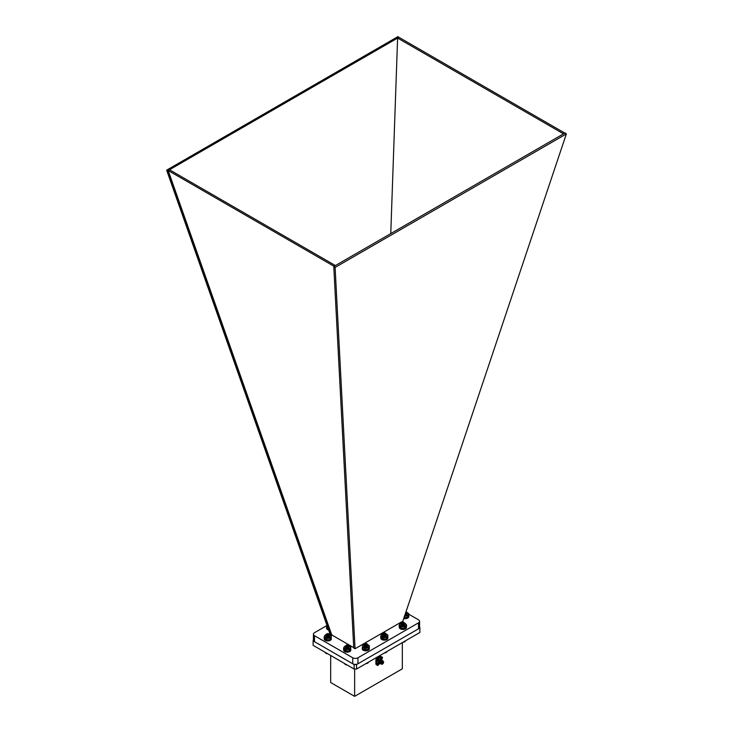 <?xml version="1.0" encoding="UTF-8"?>
<svg xmlns="http://www.w3.org/2000/svg" width="733" height="733" viewBox="0 0 733 733"><rect width="100%" height="100%" fill="white"/><g stroke="black" fill="none" stroke-linecap="round" stroke-linejoin="round"><path stroke-width="1.1" d="M566.362 133.919L335.109 267.435L355.056 648.76L402.857 621.163L566.362 133.919L565.134 132.92L563.521 133.846L397.607 38.061L390.762 233.589M167.866 170.697L166.638 170.166L330.143 634.375L331.453 635.135L167.866 170.697L169.479 169.772L335.393 265.557L334.092 266.308L168.178 170.514L331.765 634.952L353.727 647.633M169.479 169.772L398.908 37.31L564.822 133.094M399.201 37.484L397.891 36.65L166.638 170.166M335.393 265.557L563.521 133.846M335.109 267.435L334.092 266.308M333.781 266.482L353.746 647.999L355.056 648.76M327.504 626.889L326.881 626.807L326.927 625.506L314.494 632.707A3.665 2.117 0 0 0 313.422 634.201A3.665 2.117 0 0 0 314.494 635.703L352.756 657.794A3.665 2.117 0 0 0 357.942 657.794L418.506 622.83A3.665 2.117 0 0 0 419.578 621.337A3.665 2.117 0 0 0 418.506 619.834L408.803 614.236M313.422 634.201L313.422 640.193A3.665 2.117 0 0 0 314.494 641.687L352.756 663.777A3.665 2.117 0 0 0 357.942 663.777L418.506 628.813A3.665 2.117 0 0 0 419.578 627.32L419.578 621.337M385.466 633.156L386.172 634.063L385.631 634.888L383.863 635.264L382.562 634.613L382.644 633.999M385.787 633.953L385.631 635.484L383.863 635.859L382.599 634.659M385.476 634.347L386.172 635.264L385.631 636.088L383.551 636.409M383.808 636.464L384.706 636.491M386.172 634.1L385.631 634.961L383.863 635.337L382.507 634.402M385.76 634.008L386.172 634.732L385.631 635.557L383.863 635.932L382.617 634.705M385.411 634.393L386.172 635.337L384.972 636.446M383.432 634.063A1.283 0.742 0 0 0 385.246 634.063A1.283 0.742 0 0 0 385.246 633.019A1.283 0.742 0 0 0 383.432 633.019A1.283 0.742 0 0 0 383.432 634.063M385.246 633.019L383.231 633.147A1.356 0.779 180 0 1 383.377 633.046A1.356 0.779 180 0 1 383.405 633.028M385.393 634.402L385.695 635.035L385.338 634.439L383.084 634.677A1.833 1.063 180 0 1 383.295 634.576M383.038 634.457L383.982 635.291L385.292 634.989L385.659 634.173L385.292 635.071L383.982 635.374L383.075 634.485M385.695 635.035L383.982 635.969L382.983 635.337L383.881 634.714M384.449 634.714L385.65 635.41L384.88 636.464M383.066 636.171L383.377 635.456L384.688 635.355L385.677 636.097M383.121 636.226L385.421 636.308M385.695 634.961L383.982 635.896L383.029 635.438L383.661 634.686M384.688 634.677L385.695 635.557L384.028 636.491M383.579 636.418L382.983 635.859L383.377 635.383L384.688 635.282L385.686 636.061M383.084 636.198L385.476 636.281M383.753 636.455L384.733 636.482M384.477 652.892L386.181 652.452A2.474 1.429 180 0 1 386.089 652.507A2.474 1.429 180 0 1 384.459 652.929M386.667 652.077L386.85 651.545M386.529 652.214L386.722 651.619M386.089 652.507L386.557 651.71M386.181 651.93L386.181 652.452L386.383 651.82M386.172 652.452L386.172 651.93M385.979 652.562L385.979 652.049L385.952 652.562M385.76 652.654L385.76 652.178M326.891 635.007L326.432 634.466A1.356 0.779 180 0 0 326.891 635.007L326.515 634.054A1.833 1.063 180 0 1 326.506 634.054L326.497 634.063A1.833 1.063 180 0 0 325.965 634.714A3.207 1.851 0 0 0 324.728 635.713L325.965 634.705M329.319 634.393L329.502 635.438L328.072 636.207L326.368 635.923L326.038 635.044M329.3 634.97L329.502 636.042L328.072 636.803L326.368 636.528L326.048 635.621M328.97 635.328L329.374 636.803M329.364 634.512L329.502 635.52L328.072 636.281L326.368 636.006L326.057 635.08M329.273 635.016L329.502 636.116L328.072 636.876L326.368 636.601L326.075 635.667M327.01 636.775L329.053 636.244L328.87 635.392L329.621 636.226M328.595 634.943A1.283 0.742 0 0 0 328.696 633.843A1.283 0.742 0 0 0 326.982 633.788A1.283 0.742 0 0 0 326.881 633.843A1.283 0.742 0 0 0 326.836 634.86A1.283 0.742 0 0 0 328.595 634.943M328.696 633.843L325.965 634.714M326.432 634.503L326.881 633.843M328.549 635.548L326.909 635.612M327.01 636.18L327.999 636.235L329.135 635.19L327.999 636.308L326.652 636.07M328.815 635.419L329.053 636.317L326.652 636.665M327.953 635.685L328.842 636.042L328.879 637.124M327.202 636.299L329.062 636.895M327.202 636.895L328.76 637.169M328.173 635.648L329.09 636.262M329.135 636.418L328.668 637.197M328.017 636.217L329.09 636.858M328.017 636.812L328.824 637.151M327.669 653.754A2.474 1.429 180 0 1 326.038 653.332A2.474 1.429 180 0 1 325.947 653.277L327.651 653.717M326.038 653.332L325.745 652.636M325.562 652.535L325.754 653.158M325.406 652.443L325.599 653.03M325.278 652.37L325.461 652.892M326.368 653.479L326.368 652.993M326.176 653.387L326.176 652.883M326.148 653.387L326.148 652.865M403.993 622.454L404.698 623.362L404.167 624.186L402.39 624.562L401.098 623.911L401.171 623.297M404.314 623.252L404.167 624.791L402.39 625.157L401.125 623.966M404.011 623.646L404.698 624.562L404.167 625.386L402.39 625.762L401.51 625.157L403.214 624.58L404.213 625.359M404.698 623.398L404.167 624.259L402.39 624.635L401.033 623.701M404.295 623.307L404.698 624.04L404.167 624.864L402.39 625.24L401.153 624.003M402.188 623.985L401.556 624.745L402.518 625.194L403.828 624.892L403.92 623.71L404.634 624.342L403.498 625.744M401.959 623.362A1.283 0.742 0 0 0 403.773 623.362A1.283 0.742 0 0 0 403.773 622.317A1.283 0.742 0 0 0 401.959 622.317A1.283 0.742 0 0 0 401.959 623.362M403.773 622.317L401.766 622.445A1.356 0.779 180 0 1 401.904 622.344A1.356 0.779 180 0 1 401.931 622.335M404.222 624.259L403.865 623.737L401.849 623.893M404.167 623.499L403.828 624.369L402.518 624.672L401.51 624.04M404.222 624.342L402.518 625.267L401.51 624.635L402.408 624.021M402.985 624.012L404.176 624.708L403.416 625.762M404.011 625.579L401.611 625.496L401.904 624.754L404.204 625.396M401.647 625.533L403.956 625.606M403.214 623.985L404.222 624.864L402.967 625.808M404.195 623.471L403.828 624.296L402.518 624.598L401.51 623.966M403.003 642.2L404.708 641.76A2.474 1.429 180 0 1 404.616 641.815A2.474 1.429 180 0 1 402.985 642.227M405.193 641.375L405.376 640.844M404.616 641.815L405.248 640.926M404.708 641.76L404.909 641.118M405.092 641.512L405.092 641.018M404.515 641.861L404.515 641.348M404.488 641.861L404.488 641.366M404.286 641.952L404.286 641.476M367.251 644.041L367.077 643.922A1.833 1.063 180 0 1 367.105 643.94A1.833 1.063 180 0 1 367.251 644.041L367.636 644.747L366.931 645.672L365.116 645.92L364.118 644.683M367.251 644.637L367.636 645.352L366.931 646.277L365.116 646.515L363.989 645.782L364.374 645.049M366.94 645.031L367.636 645.947L366.931 646.873L364.823 647.047M366.225 647.184L365.199 647.147L366.931 646.946L367.636 645.947M367.636 644.829L366.931 645.746L365.116 645.993L363.971 645.086M367.224 644.692L367.636 645.425L366.931 646.35L365.116 646.588L364.09 645.388M365.126 645.37L364.448 645.947L365.291 646.561L366.637 646.35L366.857 645.086L367.636 646.02M364.796 644.692A1.283 0.742 0 0 0 366.592 644.82A1.283 0.742 0 0 0 366.821 643.785A1.283 0.742 0 0 0 366.711 643.711A1.283 0.742 0 0 0 364.897 643.711A1.283 0.742 0 0 0 364.796 644.692M367.077 643.922L364.75 643.812M367.16 645.645L366.802 645.122L364.777 645.269M367.105 644.875L366.637 645.828L365.291 646.039L364.548 645.168M367.16 645.718L365.291 646.634L364.448 646.02L365.346 645.397M365.914 645.397L367.151 646.204L366.271 647.175M366.903 647.001L364.585 646.918L364.979 646.094L367.151 646.799L366.317 646.011L364.448 646.625M365.437 647.184L365.978 647.202M367.132 644.848L366.637 645.755L365.291 645.965L364.512 645.141M366.152 645.361L367.151 646.13L366.637 646.955L364.448 646.543M364.548 646.882L366.958 646.973M366.033 663.557L367.618 663.173A2.474 1.429 180 0 1 367.554 663.209A2.474 1.429 180 0 1 365.923 663.631M368.223 662.659L368.406 662.192M368.103 662.797L368.296 662.256M367.966 662.934L368.158 662.339M367.801 663.063L367.993 662.43M367.407 663.283L367.407 662.769M367.37 663.283L367.37 662.788M367.178 663.365L367.178 662.898M406.339 611.734L407.044 612.641L405.312 613.851L406.558 614.648L405.303 613.897L406.568 612.944L405.285 613.952L407.044 612.641M406.659 612.531L406.503 614.071L405.111 614.456M406.348 612.925L407.044 613.842L406.503 614.666L404.909 615.051M404.918 615.033L405.587 615.069M406.641 612.586L407.044 613.319L406.503 614.144L405.083 614.529M406.293 612.971L407.044 613.915L405.789 615.042M405.661 612.815A1.283 0.742 0 0 0 406.119 611.597A1.283 0.742 0 0 0 406.082 611.579M406.119 611.597L405.514 613.274M406.265 612.99L406.568 613.622L406.21 613.017L405.496 613.319L406.568 614.217L405.734 615.051M406.568 613.622L405.074 614.556M406.568 613.539L405.102 614.483L406.302 614.886M405.56 613.264L406.568 614.144L405.331 615.097M405.129 614.401L406.357 614.868M404.928 615.005L405.615 615.069M348.349 645.196L348.523 645.287A1.833 1.063 180 0 1 348.532 645.297A1.833 1.063 180 0 1 349.073 646.039L347.231 647.248L345.646 646.818L345.582 645.929A3.207 1.851 0 0 0 344.244 646.845L345.582 645.883M349.009 646.341L348.826 647.221L347.231 647.844L345.646 647.413L345.829 646.332M349.009 646.937L348.826 647.816L347.231 648.448L345.408 647.541M346.507 648.476L347.818 648.513L346.498 648.467L348.826 647.89L349.073 647.239M349.064 646.011L347.231 647.321L345.646 646.891L345.6 645.993M348.633 645.956L348.826 647.294L347.231 647.926L345.646 647.496L345.518 646.68M348.294 646.359L349.073 647.312M346.718 648.513L347.616 648.54M349.073 646.112L348.239 645.132M345.958 645.59A1.283 0.742 0 0 0 347.24 646.332A1.283 0.742 0 0 0 348.523 645.59A1.283 0.742 0 0 0 348.148 645.067A1.283 0.742 0 0 0 346.333 645.067A1.283 0.742 0 0 0 345.958 645.59M348.148 645.067L348.661 645.709L346.196 645.159M348.395 646.277L346.159 646.533M348.523 646.139L347.24 647.349L346.058 647.056L345.994 646.442M346.581 646.653L346.058 647.578L347.24 647.871L348.596 646.937L347.24 647.945L345.884 647.312L346.819 646.689M347.332 646.689L348.239 647.01M348.248 647.019L348.413 648.054L346.911 648.54M346.425 648.448L345.994 647.642M345.985 648.247L348.386 648.329M346.663 648.503L347.515 648.513M348.551 646.112L347.24 647.276L345.949 646.424M347.57 646.653L348.285 646.973M348.303 646.992L348.413 647.981L347.24 648.467L345.949 647.615M345.958 648.21L348.294 648.128L345.939 648.192M347.121 664.978A2.474 1.429 180 0 1 345.49 664.565A2.474 1.429 180 0 1 345.426 664.529M344.931 663.713L345.49 664.556L347.094 664.913M345.49 664.565L345.49 664.034M344.785 663.631L344.977 664.19M344.666 663.567L344.849 664.052M345.93 664.749L345.93 664.29M345.738 664.657L345.738 664.18M345.701 664.657L345.701 664.162M345.509 664.556L345.509 664.043M345.289 664.446L345.289 663.924M345.096 664.327L345.096 663.814M406.54 614.73L405.157 614.318L406.421 614.831L405.871 613.173M406.632 613.603L405.77 613.209M406.458 614.813L405.193 614.227M406.531 614.749L405.835 613.759M406.137 614.95L405.01 614.758M406.568 614.593L405.358 613.713M405.239 614.85A1.833 1.063 180 0 0 404.973 614.859L405.239 614.85A1.833 1.063 180 0 1 406.064 614.969M406.229 612.211L408.803 613.75L407.786 615.812L404.185 616.325M407.786 615.812L407.786 617.213L408.29 616.416L408.803 613.75M407.786 617.213L404.185 617.727L404.185 617.204M404.643 615.857A3.207 1.851 180 0 0 405.99 615.83A3.207 1.851 0 0 0 408.29 614.547A3.207 1.851 0 0 0 407.521 612.751A3.207 1.851 0 0 0 407.035 612.513M406.064 613.1A1.833 1.063 180 0 1 406.503 614.785A1.833 1.063 180 0 1 404.9 615.079M328.457 629.006L326.881 628.208L326.881 626.807M326.955 625.322A3.207 1.851 0 0 0 326.927 625.506L326.973 624.672M326.927 625.506A3.207 1.851 0 0 0 327.358 626.486M347.735 647.844L346.471 647.844M347.735 647.248L346.462 647.239M346.498 646.634L345.903 646.845M347.973 646.533A1.833 1.063 180 0 1 348.541 648.256A1.833 1.063 180 0 1 345.949 648.256A1.833 1.063 180 0 1 345.417 647.395L347.589 647.138L346.562 647.212L346.086 648.32M348.496 648.274L347.754 647.78M346.425 647.78L345.921 648.164M348.56 648.219L347.754 647.175M348.166 648.421L346.315 648.412M348.596 648.054L347.598 647.212M348.459 648.293L347.79 646.598M346.388 648.439A1.833 1.063 180 0 1 347.433 648.32M348.56 645.736L350.896 647.395L349.586 649.392L345.93 649.74L343.585 648.082L344.244 646.845A3.207 1.851 0 0 0 344.757 648.678A3.207 1.851 180 0 0 347.754 649.328A3.207 1.851 0 0 0 350.246 648.164A3.207 1.851 0 0 0 349.733 646.332A3.207 1.851 0 0 0 349.073 645.984M349.586 649.392L349.586 650.794L350.246 650.034L350.896 647.395M349.586 650.794L345.93 651.142L345.93 649.74M345.93 651.142L343.585 649.484L343.585 648.082M345.417 647.395A1.833 1.063 180 0 1 346.086 646.68M329.218 635.841L328.613 635.52M328.842 635.41A1.833 1.063 180 0 1 329.09 637.023A1.833 1.063 180 0 1 326.497 637.023A1.833 1.063 180 0 1 325.956 636.226A1.833 1.063 180 0 1 325.983 636.088L326.002 636.143M327.129 635.713L328.063 635.896L327.046 636.006M329.144 636.794L328.613 636.079M328.686 635.493L328.998 637.069L328.512 636.711M329.144 636.83L328.512 636.107M326.936 637.206A1.833 1.063 180 0 1 327.871 637.087M328.906 634.466L331.408 636.042L330.29 638.086L326.68 638.544L324.178 636.968L324.728 635.713A3.207 1.851 0 0 0 325.425 637.527A3.207 1.851 180 0 0 328.485 638.077A3.207 1.851 0 0 0 330.849 636.83A3.207 1.851 0 0 0 330.152 635.025A3.207 1.851 0 0 0 329.383 634.668M330.29 638.086L330.29 639.488L330.849 638.7L331.408 636.042M330.29 639.488L326.68 639.946L326.68 638.544M326.68 639.946L324.178 638.37L324.178 636.968M366.298 646.515L365.034 646.506M366.298 645.92L365.034 645.91M367.196 645.709L366.326 645.324M364.035 645.901L363.971 646.158A1.833 1.063 180 0 1 364.274 645.571M366.637 645.205A1.833 1.063 180 0 1 367.105 646.9A1.833 1.063 180 0 1 364.512 646.9A1.833 1.063 180 0 1 363.98 646.268L364.109 646.011M363.971 646.149A1.833 1.063 180 0 0 363.98 646.268L365.868 645.755L364.887 645.965L364.649 646.973M367.041 646.927L365.648 646.341L364.493 646.799M367.132 646.854L366.39 645.874M366.729 647.065L364.878 647.065M366.427 645.287L367.013 646.946L365.648 646.424L364.521 646.845M367.16 646.726L366.647 646.057L364.887 645.965M364.832 645.287L364.374 645.489A1.833 1.063 180 0 1 364.787 645.269M364.503 647.844L365.593 646.973A1.833 1.063 180 0 1 366.665 647.083M364.952 647.083A1.833 1.063 180 0 1 365.593 646.973M364.099 644.582A3.207 1.851 0 0 0 362.633 645.874A3.207 1.851 0 0 0 363.806 647.596A3.207 1.851 180 0 0 366.986 647.871A3.207 1.851 0 0 0 368.974 646.424A3.207 1.851 0 0 0 367.801 644.701A3.207 1.851 0 0 0 367.627 644.628L369.249 645.599L368.708 647.715L365.263 648.503L362.359 647.166L362.908 645.058L364.631 644.426M368.974 648.293L368.708 649.117L365.263 649.905L362.359 648.577A3.573 2.062 0 0 0 366.014 650.079A3.573 2.062 0 0 0 369.331 648.339L369.249 645.599M368.708 649.117L368.708 647.715M365.263 649.905L365.263 648.503M362.359 647.477A3.573 2.062 0 0 0 362.23 648.018A3.573 2.062 0 0 0 362.359 648.558L362.359 647.166M384.834 635.804L383.561 635.795M384.834 635.209L383.561 635.199M385.76 635.016L384.907 634.622M385.191 634.512A1.833 1.063 180 0 1 385.631 636.198A1.833 1.063 180 0 1 383.038 636.198A1.833 1.063 180 0 1 382.507 635.419A1.833 1.063 180 0 1 382.562 635.19L382.599 635.264M382.507 635.419L384.587 635.071L383.57 635.19L383.176 636.271M385.585 636.226L384.376 635.639L383.02 636.107M385.659 636.162L384.962 635.172M385.256 636.363L383.405 636.363M385.008 634.586L385.549 636.244L384.376 635.713L383.038 636.143M385.695 636.015L383.57 635.19M382.993 637.032L384.394 636.262A1.833 1.063 180 0 1 385.191 636.391M383.478 636.391A1.833 1.063 180 0 1 384.394 636.262M385.402 633.642L387.94 635.199L386.877 637.243L383.267 637.737L380.729 636.18L381.801 634.127L382.617 633.853M386.877 637.243L386.877 638.645L387.409 637.857L387.94 635.199M386.877 638.645L383.267 639.139L383.267 637.737M383.267 639.139L380.729 637.582L380.729 636.18M382.617 633.889A3.207 1.851 0 0 0 381.261 634.915A3.207 1.851 0 0 0 382.003 636.72A3.207 1.851 180 0 0 385.072 637.252A3.207 1.851 0 0 0 387.409 635.987A3.207 1.851 0 0 0 386.676 634.182A3.207 1.851 0 0 0 386.154 633.926M403.37 625.084L402.096 625.075M403.37 624.489L402.069 624.479M404.341 624.342L403.471 623.911M401.959 624.14L403.407 624.424L402.371 624.415L401.702 625.57M403.791 625.67L401.931 625.661M404.121 625.515L403.205 624.965L401.547 625.396M404.176 625.478L403.526 624.47M403.571 623.875L404.085 625.542L403.407 625.093M402.023 625.102L401.556 625.441M404.222 625.295L402.371 624.415M402.005 625.634L401.519 626.165L403.324 625.597A1.833 1.063 180 0 1 403.727 625.689M402.005 625.689A1.833 1.063 180 0 1 403.324 625.597M404.662 623.114L406.568 624.965L404.753 626.825L401.043 626.852L399.164 625.011L400.978 623.151M404.753 626.825L404.753 628.236L405.661 627.53L406.568 626.367L406.568 624.965M404.753 628.236L401.043 628.254L401.043 626.852M401.043 628.254L399.164 626.413L399.164 625.011M401.153 623.187A3.207 1.851 0 0 0 400.071 623.847A3.207 1.851 0 0 0 400.108 625.698A3.207 1.851 180 0 0 402.903 626.605A3.207 1.851 0 0 0 405.661 625.661A3.207 1.851 0 0 0 405.624 623.81A3.207 1.851 0 0 0 404.689 623.233M401.088 624.489A1.833 1.063 180 0 1 401.831 623.884M403.718 623.82A1.833 1.063 180 0 1 404.167 625.506A1.833 1.063 180 0 1 401.574 625.506A1.833 1.063 180 0 1 401.088 624.498M387.867 637.747L387.867 637.004A3.573 2.062 0 0 0 387.83 636.895M380.766 637.609L380.766 638.067A3.573 2.062 0 0 0 384.055 640.12A3.573 2.062 0 0 0 387.867 638.388L387.528 637.609M380.812 637.655A3.573 2.062 0 0 0 384.349 639.387A3.573 2.062 0 0 0 387.867 637.646M326.881 626.568A3.573 2.062 0 0 0 326.561 627.43L326.561 628.172A3.573 2.062 0 0 0 328.613 630.032M326.561 627.43A3.573 2.062 0 0 0 328.32 629.198M331.316 638.571L331.316 637.829A3.573 2.062 0 0 0 331.289 637.737M324.215 638.416L324.215 638.883A3.573 2.062 0 0 0 327.514 640.944A3.573 2.062 0 0 0 331.316 639.203L330.986 638.434M324.261 638.452A3.573 2.062 0 0 0 327.788 640.202A3.573 2.062 0 0 0 331.316 638.461M405.972 617.708L406.055 617.91A3.573 2.062 180 0 1 403.975 617.846M403.746 618.533A3.573 2.062 180 0 0 406.055 618.652L406.055 617.91M408.693 615.463A3.573 2.062 180 0 1 408.785 615.912A3.573 2.062 180 0 1 407.072 617.662L406.907 617.507M408.785 615.912L408.785 616.655A3.573 2.062 180 0 1 407.072 618.414L407.072 617.662M407.072 618.414L406.274 617.653M369.331 648.448L369.331 647.706A3.573 2.062 0 0 0 369.185 647.358M362.23 648.018L362.23 648.76A3.573 2.062 0 0 0 365.529 650.822A3.573 2.062 0 0 0 369.331 649.081L369.331 648.339M406.394 626.944A3.573 2.062 0 0 1 402.591 628.676A3.573 2.062 0 0 1 399.293 626.623A3.573 2.062 0 0 0 399.293 626.623L399.293 627.366A3.573 2.062 0 0 0 402.591 629.418A3.573 2.062 0 0 0 406.394 627.686L406.174 626.926M348.01 651.179L348.093 651.38A3.573 2.062 180 0 1 343.695 649.594L343.676 650.116A3.573 2.062 180 0 0 348.093 652.123L348.093 651.38M350.777 649.072A3.573 2.062 180 0 1 350.814 649.374A3.573 2.062 180 0 1 349.11 651.133L348.954 650.986M350.814 649.374L350.814 650.116A3.573 2.062 180 0 1 349.11 651.875L349.11 651.133M349.11 651.875L348.312 651.124M313.422 639.313L313.119 640.889L354.131 664.574L356.568 664.574L419.881 628.025L419.578 626.44M354.131 664.574L354.131 669.027L313.119 645.352L313.119 640.889M356.568 664.574L356.568 669.027L419.881 632.478L419.881 628.025M356.568 669.027L354.131 669.027M354.635 669.027L354.635 696.35L402.335 668.808L402.335 642.612M330.665 655.485L330.665 682.515L354.635 696.35M381.884 657.025A1.237 0.715 120 0 0 381.691 656.795A1.237 0.715 120 0 0 380.445 657.51A1.237 0.715 120 0 0 380.445 658.949A1.237 0.715 120 0 0 380.748 658.994M381.6 659.022L381.197 658.408L381.93 657.519L382.333 658.133L381.6 659.022M381.847 658.179L382.333 658.133M380.839 660.03L380.07 659.581A1.548 0.889 120 0 0 378.988 659.892M378.246 661.175A1.548 0.889 120 0 0 378.521 662.256L379.3 662.705M379.273 662.275A1.548 0.889 -60 0 1 379.263 662.165A1.548 0.889 -60 0 1 380.354 660.268L380.354 660.268A1.548 0.889 -60 0 1 380.454 660.222M379.786 663.301A1.833 1.063 -60 0 1 379.676 663.255L379.648 663.237A1.833 1.063 -60 0 1 379.648 663.237A1.833 1.063 -60 0 1 379.263 662.394A1.833 1.063 -60 0 1 380.564 660.149A1.833 1.063 -60 0 1 381.481 660.067A1.833 1.063 -60 0 1 381.49 660.067L381.508 660.076A1.833 1.063 -60 0 1 381.609 660.149M379.676 663.255A1.833 1.063 -60 0 1 379.676 661.139A1.833 1.063 -60 0 1 381.508 660.076M379.923 663.392A1.833 1.063 -60 0 1 379.886 663.374A1.833 1.063 -60 0 1 379.602 661.908A1.833 1.063 -60 0 1 380.803 660.286A1.833 1.063 -60 0 1 381.719 660.204A1.833 1.063 -60 0 1 381.756 660.222M378.97 664.098L380.07 663.466A1.833 1.063 -60 0 1 379.96 663.42A1.833 1.063 -60 0 1 379.96 661.303A1.833 1.063 -60 0 1 381.792 660.241A1.833 1.063 -60 0 1 381.893 660.314L381.893 659.049M380.207 663.557A1.833 1.063 -60 0 1 380.17 663.539A1.833 1.063 -60 0 1 379.886 662.073A1.833 1.063 -60 0 1 381.087 660.451A1.833 1.063 -60 0 1 382.003 660.369A1.833 1.063 -60 0 1 382.04 660.387M380.354 663.631A1.833 1.063 -60 0 1 380.244 663.585A1.833 1.063 -60 0 1 380.244 661.468A1.833 1.063 -60 0 1 382.076 660.406A1.833 1.063 -60 0 1 382.177 660.479M380.491 663.722A1.833 1.063 -60 0 1 380.454 663.704A1.833 1.063 -60 0 1 380.18 662.238A1.833 1.063 -60 0 1 381.371 660.616A1.833 1.063 -60 0 1 382.287 660.534A1.833 1.063 -60 0 1 382.324 660.552M380.638 663.796A1.833 1.063 -60 0 1 380.528 663.75A1.833 1.063 -60 0 1 380.528 661.633A1.833 1.063 -60 0 1 382.36 660.57A1.833 1.063 -60 0 1 382.461 660.644M380.775 663.887A1.833 1.063 -60 0 1 380.739 663.869A1.833 1.063 -60 0 1 380.464 662.403A1.833 1.063 -60 0 1 381.655 660.781A1.833 1.063 -60 0 1 382.571 660.699A1.833 1.063 -60 0 1 382.608 660.717M380.931 663.961A1.833 1.063 -60 0 1 380.812 663.915A1.833 1.063 -60 0 1 380.812 661.798A1.833 1.063 -60 0 1 382.644 660.735A1.833 1.063 -60 0 1 382.745 660.809M381.71 664.098A1.833 1.063 -60 0 1 381.078 664.061A1.833 1.063 -60 0 1 381.032 664.034A1.833 1.063 -60 0 1 380.748 662.568A1.833 1.063 -60 0 1 381.948 660.946A1.833 1.063 -60 0 1 382.864 660.864A1.833 1.063 -60 0 1 382.883 660.873A1.833 1.063 -60 0 1 383.258 661.423M381.032 664.034L381.078 664.061A1.833 1.063 -60 0 1 381.078 661.945A1.833 1.063 -60 0 1 382.91 660.891L382.864 660.864M381.664 664.071A1.713 0.99 -60 0 1 381.215 662.027A1.713 0.99 -60 0 1 383.203 661.395M381.609 664.043A1.622 0.935 -60 0 1 381.032 662.889A1.622 0.935 -60 0 1 382.14 661.239A1.622 0.935 -60 0 1 383.157 661.368M381.6 663.997A1.548 0.889 -60 0 1 381.426 663.933A1.548 0.889 -60 0 1 381.187 662.696A1.548 0.889 -60 0 1 382.195 661.331A1.548 0.889 -60 0 1 382.965 661.258A1.548 0.889 -60 0 1 383.112 661.377M382.525 664.043A1.548 0.889 -60 0 1 381.746 664.116A1.548 0.889 -60 0 1 381.746 662.339A1.548 0.889 -60 0 1 383.295 661.441A1.548 0.889 -60 0 1 383.533 662.678A1.548 0.889 -60 0 1 382.525 664.043M382.525 663.869A1.329 0.77 120 0 0 383.386 662.696A1.329 0.77 120 0 0 383.185 661.633A1.329 0.77 120 0 0 381.856 662.394A1.329 0.77 120 0 0 381.856 663.933A1.329 0.77 120 0 0 382.525 663.869M381.591 663.475A1.329 0.77 120 0 0 381.737 663.411A1.329 0.77 120 0 0 382.663 661.624M381.316 656.75L380.794 656.447A4.618 2.666 120 0 0 380.464 656.31L376.496 658.601A4.618 2.666 120 0 0 375.892 659.654L375.892 664.235A4.618 2.666 120 0 0 376.166 664.446L376.698 664.749M376.68 664.694L375.892 664.235M376.707 660.708L376.707 664.144M375.892 659.654L376.698 660.112M377.303 659.068L376.496 658.601M380.812 657.052L377.797 658.793M380.464 656.31L381.27 656.768M378.356 659.059A1.237 0.715 120 0 0 378.155 658.83A1.237 0.715 120 0 0 376.918 659.553A1.237 0.715 120 0 0 376.918 660.983A1.237 0.715 120 0 0 377.211 661.038M378.072 661.065L377.66 660.451L378.393 659.553L378.805 660.167L378.072 661.065M378.31 660.213L378.805 660.167M378.356 663.136A1.237 0.715 120 0 0 378.155 662.907A1.237 0.715 120 0 0 376.918 663.622A1.237 0.715 120 0 0 376.918 665.06A1.237 0.715 120 0 0 377.211 665.106M378.072 665.133L377.66 664.519L378.393 663.631L378.805 664.245L378.072 665.133M378.31 664.29L378.805 664.245M357.942 657.794L357.942 663.777M352.756 657.794L352.756 663.777M418.506 622.83L418.506 628.813M314.494 635.703L314.494 641.687M381.664 659.095A1.237 0.715 -60 0 1 380.94 659.224A1.237 0.715 -60 0 1 380.94 657.794A1.237 0.715 -60 0 1 382.177 657.08A1.237 0.715 -60 0 1 382.434 657.648A1.237 0.715 -60 0 1 382.434 657.776M382.434 657.877C381.985 659.068 381.536 659.324 381.087 658.655C381.536 657.474 381.985 657.217 382.434 657.877M380.903 663.942A1.814 1.054 -60 0 1 380.528 662.513A1.814 1.054 -60 0 1 381.737 660.845A1.814 1.054 -60 0 1 382.718 660.8M378.136 661.129A1.237 0.715 -60 0 1 377.403 661.267A1.237 0.715 -60 0 1 377.403 659.828A1.237 0.715 -60 0 1 378.649 659.114A1.237 0.715 -60 0 1 378.906 659.682A1.237 0.715 -60 0 1 378.897 659.81M378.906 659.92C378.457 661.102 378.008 661.358 377.559 660.699C378.008 659.517 378.457 659.26 378.906 659.92M378.136 665.207A1.237 0.715 -60 0 1 377.403 665.335A1.237 0.715 -60 0 1 377.403 663.906A1.237 0.715 -60 0 1 378.649 663.191A1.237 0.715 -60 0 1 378.906 663.759A1.237 0.715 -60 0 1 378.897 663.887M378.906 663.997C378.457 665.179 378.008 665.436 377.559 664.767C378.008 663.585 378.457 663.328 378.906 663.997M380.445 658.949L380.94 659.224C381.453 659.563 381.975 659.077 382.525 657.767L381.691 656.795M376.918 660.983L377.403 661.267C377.916 661.606 378.448 661.111 378.988 659.801L378.155 658.83M376.918 665.06L377.403 665.335C377.916 665.674 378.448 665.188 378.988 663.878L378.155 662.907"/></g></svg>
